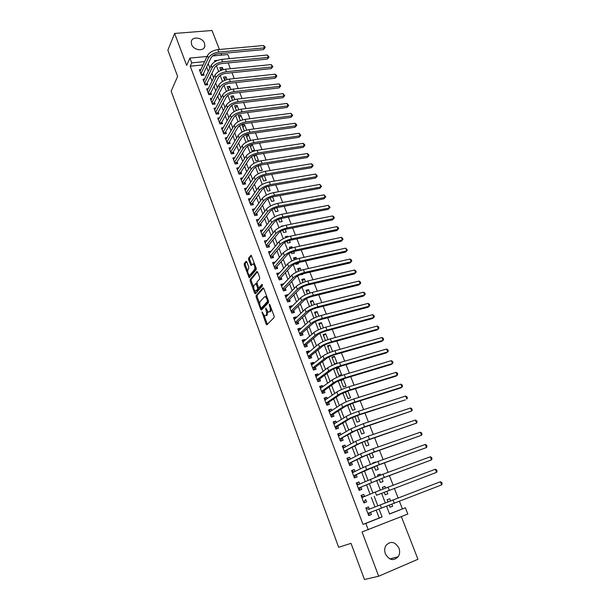 <?xml version="1.0" encoding="UTF-8"?>
<svg xmlns="http://www.w3.org/2000/svg" width="610" height="610" viewBox="0 0 610 610"><rect width="100%" height="100%" fill="white"/><g stroke="black" fill="none" stroke-linecap="round" stroke-linejoin="round"><path stroke-width="0.91" d="M261.98 311.885L266.135 324.116L266.913 324.779L274.088 317.535L274.096 316.041L269.818 304.619L269.262 304.161L269.811 306.677C270.512 308.843 270.512 310.429 269.811 311.443L268.339 312.244L265.769 308.027L266.128 310.559C266.814 312.701 266.822 314.264 266.135 315.263L264.702 316.041L261.98 311.885M191.578 44.431C193.515 50.348 204.03 51.751 204.823 46.246L204.533 43.325C202.596 37.439 192.066 36.013 191.288 41.587L191.578 44.431M385.367 553.811C389.165 560.285 393.442 561.261 398.193 556.747C399.802 554.17 400.053 551.295 398.94 548.115C395.082 541.619 390.781 540.696 386.038 545.355C384.513 547.887 384.285 550.7 385.367 553.811M246.821 261.873L246.074 261.309L244.252 263.611L244.274 265.075L249.215 277.809L256.208 269.666L256.192 268.164L251.129 255.216L248.575 258.152L248.59 259.646L251.007 265.51L253.18 263.84C254.782 265.457 255.216 267.378 254.492 269.612L250.085 274.935L249.353 275.125C247.782 273.532 247.347 271.641 248.041 269.437L248.766 268.545L248.743 267.066L246.821 261.873M203.046 64.942L190.221 66.193L191.731 62.853L189.923 58.08L207.026 56.486M389.546 513.91L405.375 507.772L407.823 514.032L362.043 531.95L378.688 576.229L364.452 579.5L351.024 543.342L338.657 547.292L171.151 91.187L177.617 76.425L167.864 50.165L174.628 33.443L186.66 65.43L189.923 58.08M368.28 529.854L365.84 523.403L382.104 516.967L379.107 509.159M190.221 66.193L363.003 524.402L365.84 523.403M256.116 295.637L256.131 297.093L260.691 309.415L261.461 310.055L268.491 302.552L268.491 301.058L263.794 288.492L263.009 287.874L256.116 295.637L257.153 295.392L257.161 296.849L259.723 303.765M254.972 290.94L255.72 292.96L254.683 293.196L250.169 281.004L250.153 279.54L256.894 271.496L257.664 272.09L259.646 277.397L259.654 278.9L256.863 282.148L258.175 287.135L258.953 287.752L261.881 284.412M254.683 293.196L255.445 293.814L262.43 285.892L262.079 284.367M219.402 49.486L212.006 30.5L174.628 33.443M378.688 576.229L417.957 559.263L401.349 516.624M223.199 69.639L222.337 67.428L220.858 70.364M227.042 79.544L225.99 76.829L224.488 79.735M230.915 89.517L229.665 86.3L228.14 89.167M234.812 99.567L233.363 95.831L231.815 98.668M238.739 109.678L237.092 105.431L235.513 108.222M242.688 119.865L240.836 115.084L239.242 117.844M246.669 130.121L244.61 124.814L242.993 127.528M250.679 140.445L248.407 134.596L246.768 137.28M249.764 145.027L251.991 150.777L254.538 150.395L252.235 144.448L250.565 147.094M255.864 154.711L254.393 156.968M253.79 155.42L255.857 160.758L258.404 160.354L256.185 154.635M259.288 165.356L258.243 166.919M257.839 165.889L259.746 170.8L262.3 170.381L260.249 165.096M262.666 176.137L262.117 176.93M261.926 176.427L263.657 180.911L266.212 180.476L264.336 175.627M266.036 187.049L267.599 191.09L270.161 190.64L268.453 186.241M270.177 197.739L271.572 201.338L274.126 200.873L272.601 196.923M274.347 208.506L275.567 211.655L278.129 211.174L276.772 207.69M278.541 219.356L279.586 222.048L282.156 221.544L280.981 218.532M282.773 230.283L283.635 232.509L286.204 231.991L285.221 229.452M288.065 236.771L287.836 236.192L287.074 237.099M287.035 241.285L287.714 243.047L290.291 242.506L289.491 240.447M292.365 247.866L291.931 246.737L290.314 248.59M291.328 252.372L291.824 253.653L294.401 253.097L293.784 251.526M296.704 259.044L296.048 257.359L294.096 259.524M295.652 263.535L295.957 264.336L298.534 263.764L298.115 262.681M301.073 270.299L300.204 268.049L298.221 270.169M300.006 274.782L302.705 274.5L302.476 273.921M305.473 281.637L304.382 278.816L302.369 280.89M305.854 285.564L306.876 285.244M309.903 293.059L308.591 289.659L306.548 291.687M314.371 304.565L312.823 300.585L310.757 302.56M318.87 316.155L317.093 311.58L314.996 313.502M323.407 327.837L321.394 322.652L319.266 324.528M327.974 339.602L325.725 333.807L323.567 335.63M332.572 351.459L330.079 345.046L327.89 346.815M334.471 356.362L331.878 357.102L334.524 363.941L337.124 363.186L334.471 356.362L332.252 358.078M338.893 367.754L336.293 368.516L338.962 375.409L341.562 374.631L338.893 367.754L336.644 369.416M343.354 379.237L340.746 380.015L343.438 386.961L346.038 386.16L343.354 379.237L341.066 380.846M347.075 391.307L345.527 392.352M345.367 391.955L347.944 398.589L350.544 397.773L347.921 391.018M350.094 404.163L352.481 410.309L355.089 409.47L352.656 403.218M354.86 416.462L357.048 422.112L359.656 421.258L357.429 415.509M359.656 428.861L361.654 434.007L364.262 433.123L362.233 427.9M364.498 441.35L366.29 445.986L368.905 445.079L367.083 440.382M369.37 453.939L370.964 458.057L373.579 457.126L371.963 452.963M375.592 462.327L372.946 463.173M374.281 466.627L375.668 470.218L378.291 469.265L376.881 465.636M380.564 475.121L380.183 474.138L377.636 475.281M379.229 479.414L380.411 482.464L383.034 481.488L381.845 478.415M385.573 488.023L384.94 486.406L382.356 487.481M384.224 492.3L385.192 494.809L387.815 493.803L386.839 491.294M369.355 509.152L368.509 506.94L365.817 507.978L368.699 515.572L371.398 514.52L370.567 512.347M364.536 496.502L363.735 494.39L361.044 495.404L363.903 502.937L366.595 501.908L365.764 499.712M359.755 483.936L358.993 481.938L356.301 482.922L359.145 490.402L361.829 489.395L361.006 487.215M355.005 471.461L354.28 469.57L351.596 470.539L354.418 477.958L357.102 476.982L356.278 474.816M350.292 459.086L349.614 457.302L346.93 458.24L349.728 465.605L352.412 464.652L351.596 462.502M345.611 446.795L344.978 445.125L342.294 446.04L345.069 453.352L347.753 452.422L346.945 450.287M340.975 434.602L340.372 433.031L337.696 433.923L340.449 441.183L343.133 440.275L342.324 438.163M336.362 422.501L335.805 421.037L333.129 421.906L335.866 429.104L338.542 428.22L337.742 426.123M331.787 410.492L331.268 409.127L328.592 409.973L331.314 417.118L333.99 416.256L333.19 414.175M327.25 398.566L326.769 397.301L324.093 398.124L326.792 405.223L329.469 404.384L328.676 402.318M322.743 386.732L322.301 385.566L319.632 386.366L322.309 393.412L324.977 392.596L324.192 390.545M318.275 374.982L317.863 373.915L315.195 374.692L317.856 381.685L320.524 380.892L319.747 378.856M313.83 363.324L313.464 362.348L310.795 363.11L313.433 370.049L316.102 369.279L315.332 367.25M309.423 351.749L309.087 350.864L306.426 351.604L309.041 358.497L311.71 357.742L310.94 355.737M305.046 340.25L304.748 339.465L302.087 340.182L304.687 347.029L307.348 346.297L306.586 344.299M300.707 328.843L300.44 328.149L297.787 328.843L300.364 335.637L303.025 334.928L302.27 332.946M296.391 317.52L296.163 316.91L293.509 317.589L296.071 324.329L298.725 323.643L297.977 321.676M292.114 306.273L291.915 305.755L289.262 306.411L291.809 313.105L294.462 312.442L293.715 310.49M287.859 295.11L287.699 294.676L285.045 295.316L287.577 301.965L290.223 301.317L289.483 299.373M283.642 284.024L280.867 284.298L283.368 290.901L286.021 290.268L285.289 288.347M279.449 273.013L276.711 273.356L279.197 279.914L281.843 279.304L281.118 277.39M275.285 262.087L272.586 262.491L275.057 269.002L277.695 268.415L276.978 266.517M271.16 251.236L268.484 251.709L270.939 258.167L273.577 257.595L272.861 255.712M266.288 245.921L268.369 245.494L278.564 232.974C280.196 231.304 282.712 230.061 286.105 229.238L332.488 219.928L333.693 218.601L332.618 215.94L286.143 225.166C281.035 226.386 277.26 228.262 274.82 230.778L265.129 242.864L267.05 240.454L264.42 240.996L266.852 247.416L269.49 246.859L268.781 244.991M262.91 229.856L260.378 230.359L262.796 236.733L265.434 236.2L264.725 234.339M258.792 219.333L256.368 219.798L258.77 226.127L261.4 225.608L260.699 223.763M254.713 208.872L252.38 209.306L254.766 215.589L257.397 215.094L256.703 213.264M250.664 198.486L248.43 198.89L250.794 205.128L253.424 204.655L252.731 202.833M246.654 188.17L244.496 188.543L246.852 194.743L249.475 194.285L248.788 192.47M242.673 177.922L240.592 178.273L242.933 184.426L245.555 183.984L244.869 182.184M238.731 167.742L236.718 168.063L239.044 174.178L241.659 173.751L240.981 171.967M234.812 157.632L232.867 157.929L235.178 164.006L237.786 163.594L237.115 161.825M230.923 147.589L229.047 147.864L231.335 153.895L233.95 153.499L233.279 151.745M227.072 137.608L225.25 137.868L227.522 143.861L230.13 143.48L229.467 141.733M223.245 127.696L221.476 127.94L223.74 133.887L226.34 133.529L225.685 131.791M219.44 117.852L217.732 118.073L219.974 123.982L222.574 123.639L221.918 121.916M215.673 108.069L214.011 108.275L216.237 114.146L218.837 113.818L218.189 112.103M211.929 98.355L210.313 98.546L212.532 104.371L215.124 104.058L214.476 102.358M208.216 88.702L206.645 88.877L208.841 94.664L211.434 94.367L210.793 92.682M204.525 79.109L202.993 79.269L205.181 85.026L207.766 84.744L207.133 83.067M363.003 524.402L379.199 517.997L376.225 510.234M374.99 507.001L371.337 497.455M370.095 494.207L366.503 484.813M365.23 481.496L361.7 472.27M360.403 468.876L356.934 459.818M355.615 456.356L352.206 447.466M350.857 443.935L347.517 435.204M346.137 431.605L342.858 423.035M341.455 419.375L338.237 410.949M336.812 407.228L333.647 398.963M332.198 395.173L329.095 387.06M327.623 383.21L324.573 375.249M323.079 371.337L320.09 363.522M318.565 359.557L315.629 351.886M314.089 347.852L311.214 340.334M309.644 336.24L306.822 328.859M305.236 324.718L302.461 317.474M300.86 313.273L298.137 306.167M296.506 301.912L293.845 294.943M292.19 290.635L289.582 283.802M287.905 279.441L285.343 272.739M283.658 268.324L281.141 261.759M279.433 257.283L276.971 250.847M275.24 246.326L272.822 240.02M271.076 235.452L268.713 229.268M266.944 224.648L264.626 218.594M262.841 213.927L260.569 207.987M258.762 203.275L256.535 197.465M254.713 192.699L252.54 187.011M250.695 182.199L248.567 176.625M246.707 171.768L244.618 166.316M242.742 161.414L240.698 156.076M238.807 151.127L236.81 145.904M234.903 140.918L232.944 135.809M231.022 130.776L229.108 125.774M227.164 120.704L225.296 115.808M223.336 110.7L221.506 105.919M219.531 100.764L217.747 96.09M215.757 90.89L214.011 86.323M212.006 81.092L210.297 76.624M208.277 71.355L206.615 66.993M200.858 69.578L199.371 69.731L201.544 75.449L204.129 75.182L203.496 73.513M402.371 508.839L399.443 501.351M398.17 498.095L394.388 488.419M393.114 485.163L389.386 475.617M388.105 472.331L384.422 462.906M383.126 459.597L379.496 450.302M378.192 446.962L374.609 437.789M373.289 434.427L369.759 425.368M368.432 421.983L364.94 413.046M363.606 409.63L360.167 400.823M358.817 397.377L355.424 388.684M354.067 385.223L350.712 376.644M349.355 373.152L346.045 364.688M344.673 361.173L341.409 352.824M340.029 349.286L336.812 341.043M335.416 337.49L332.244 329.354M330.841 325.778L327.707 317.757M326.297 314.15L323.208 306.235M321.79 302.613L318.74 294.805M317.314 291.161L314.31 283.459M312.877 279.792L309.903 272.19M308.462 268.507L305.534 261.004M304.085 257.298L301.195 249.902M299.739 246.181L296.887 238.876M295.431 235.132L292.617 227.934M291.145 224.175L288.37 217.069M286.891 213.287L284.153 206.279M282.666 202.482L279.967 195.566M278.48 191.753L275.812 184.929M274.317 181.101L271.686 174.368M270.184 170.518L267.592 163.884M266.074 160.018L263.52 153.468M262.003 149.587L259.479 143.129M257.954 139.232L255.468 132.866M253.935 128.946L251.48 122.663M249.947 118.736L247.523 112.537M245.983 108.595L243.596 102.48M242.048 98.523L239.692 92.491M238.144 88.519L235.818 82.571M234.263 78.583L231.968 72.72M230.405 68.716L228.148 62.937M389.256 505.309L390.003 507.238L392.626 506.216L391.887 504.295M390.613 501.016L389.737 498.759L387.114 499.765L387.99 502.03M384.94 486.406L382.317 487.39L382.958 489.029M380.183 474.138L377.567 475.106L377.956 476.12M375.463 461.968L372.84 462.906L373 463.318M330.079 345.046L327.486 345.763L330.056 352.389M325.725 333.807L323.132 334.509L325.458 340.532M321.394 322.652L318.801 323.338L320.906 328.76M317.093 311.58L314.508 312.236L316.377 317.07M312.823 300.585L310.238 301.218L311.885 305.473M308.591 289.659L306.006 290.284L307.432 293.959M304.382 278.816L301.798 279.418L303.002 282.529M300.204 268.049L297.627 268.629L298.61 271.183M296.048 257.359L293.479 257.916L294.249 259.921M291.931 246.737L289.353 247.279L289.925 248.743M287.836 236.192L285.267 236.718L285.625 237.648M283.772 225.715L281.202 226.226L281.363 226.63M252.235 144.448L250.626 144.684M250.291 140.559L248.156 140.872L245.868 134.955L248.407 134.596M244.61 124.814L242.071 125.157L244.313 130.936M240.836 115.084L238.304 115.412L240.34 120.673M237.092 105.431L234.553 105.743L236.39 110.486M233.363 95.831L230.832 96.128L232.471 100.368M229.665 86.3L227.141 86.582L228.582 90.318M225.99 76.829L223.466 77.096L224.716 80.337M222.337 67.428L219.821 67.68L220.881 70.424M221.598 55.129L220.972 53.527M212.554 55.968L227.827 54.542L229.429 58.644M204.609 61.618L191.731 62.853M377.864 505.904L374.182 496.304M372.923 493.032L369.302 483.593M368.021 480.253L364.46 470.973M363.148 467.565L359.656 458.453M358.322 454.976L354.89 446.032M353.525 442.479L350.155 433.695M348.767 430.08L345.466 421.457M344.048 417.781L340.799 409.31M339.366 405.566L336.179 397.255M334.715 393.45L331.588 385.291M330.101 381.425L327.029 373.419M325.519 369.485L322.507 361.631M320.974 357.635L318.016 349.926M316.46 345.878L313.563 338.314M311.985 334.204L309.14 326.785M307.539 322.614L304.748 315.339M303.124 311.115L300.387 303.971M298.748 299.693L296.056 292.693M294.394 288.362L291.763 281.492M290.078 277.108L287.493 270.375M285.793 265.937L283.261 259.341M281.538 254.843L279.06 248.377M277.314 243.832L274.881 237.496M273.12 232.906L270.733 226.691M268.957 222.048L266.623 215.963M264.824 211.273L262.536 205.311M260.714 200.568L258.472 194.735M256.642 189.946L254.446 184.228M252.593 179.393L250.443 173.797M248.575 168.924L246.47 163.442M244.579 158.516L242.521 153.156M240.614 148.184L238.601 142.938M236.68 137.929L234.713 132.797M232.768 127.742L230.847 122.717M228.887 117.623L227.004 112.713M225.037 107.574L223.191 102.77M221.209 97.592L219.402 92.903M217.404 87.688L215.643 83.097M213.63 77.844L211.906 73.36M209.878 68.061L208.193 63.684M386.618 506.323L389.584 514.016L405.375 507.772M217.602 60.367L214.476 60.664L214.873 61.701M216.405 65.666L218.677 71.545M220.202 75.503L222.505 81.45M224.03 85.4L226.356 91.431M227.881 95.366L230.237 101.481M231.754 105.4L234.148 111.6M235.658 115.503L238.083 121.786M239.585 125.675L242.048 132.042M243.542 135.923L246.036 142.374M247.53 146.24L250.054 152.782M251.541 156.633L254.103 163.259M255.582 167.094L258.183 173.812M259.654 177.632L262.285 184.441M263.756 188.238L266.417 195.139M267.881 198.929L270.581 205.921M272.037 209.695L274.774 216.779M276.223 220.538L278.999 227.721M280.447 231.457L283.253 238.731M284.695 242.452L287.539 249.825M288.972 253.531L291.862 261.004M293.28 264.694L296.208 272.266M297.627 275.933L300.585 283.604M301.996 287.257L305 295.034M306.403 298.664L309.445 306.548M310.841 310.154L313.929 318.138M315.317 321.729L318.443 329.827M319.823 333.395L322.987 341.592M324.36 345.146L327.57 353.457M328.927 356.987L332.183 365.405M333.54 368.913L336.834 377.445M338.176 380.93L341.516 389.569M342.858 393.038L346.244 401.799M347.57 405.238L351.002 414.114M352.321 417.537L355.79 426.527M357.102 429.92L360.624 439.032M361.928 442.41L365.489 451.644M366.785 454.991L370.4 464.347M371.681 467.664L375.348 477.15M376.622 480.444L380.327 490.051M381.593 493.322L385.352 503.052M379.199 517.997L382.104 516.967M392.626 506.216L389.988 507.192M389.737 498.759L387.114 499.773M371.398 514.52L368.684 515.519M368.509 506.94L365.817 507.985M363.735 494.39L361.082 495.503M358.993 481.938L356.377 483.112M354.28 469.57L351.703 470.821M349.614 457.302L347.067 458.613M344.978 445.125L342.469 446.505M340.372 433.031L337.902 434.48M335.805 421.037L333.373 422.539M331.268 409.127L328.866 410.698M326.769 397.301L324.406 398.932M322.301 385.566L319.968 387.258M317.863 373.915L315.568 375.668M313.464 362.348L311.199 364.162M309.087 350.864L306.853 352.733M304.748 339.465L302.552 341.394M300.44 328.149L298.275 330.132M296.163 316.91L294.028 318.946M291.915 305.755L289.811 307.844M287.699 294.676L285.625 296.826M283.513 283.68L281.462 285.877M279.349 272.762L277.337 275.011M275.224 261.919L273.234 264.214M271.122 251.145L269.17 253.501M267.531 311.573L267.18 315.004L266.593 315.614M271.374 308.774L270.26 311.801M264.115 315.622L267.394 324.291M263.619 288.126L257.153 295.392M267.637 298.763L266.921 298.938L265.281 296.704L264.389 296.91L260.211 301.485C259.547 302.499 259.555 304.062 260.234 306.167L261.926 309.567M262.201 307.928L261.339 308.134L267.5 301.523L266.921 298.938M267.5 301.523L268.56 301.264L262.376 307.882M266.936 296.902L265.419 296.673M253.615 287.279L251.198 280.768L250.169 281.004M257.512 271.77L251.19 279.304L251.198 280.768M259.99 287.508L258.953 287.752L259.99 287.508L262.399 284.771M254.012 285.465C253.302 287.661 253.745 289.575 255.354 291.199L257.656 289.224L257.641 287.745L255.857 283.574L254.012 285.465M256.07 291.031L257.115 290.779L256.078 291.023M258.785 287.836L258.693 288.988L257.115 290.779M250.054 274.973L251.114 274.706L250.085 274.935M255.948 267.5L255.544 269.376L251.114 274.706M254.583 263.84L253.508 263.764M251.472 255.59L249.62 257.931L249.635 259.418L251.709 264.915M249.032 274.927L249.917 277.222M246.699 261.606L245.281 263.383L245.304 264.854L247.652 271.191M366.45 508.458L368.783 509.365L440.397 481.747L368.783 509.365M369.957 512.575L368.448 514.893M441.671 484.889L440.397 481.747L441.625 482.358L442.136 483.616L441.671 484.889L367.861 513.353M363.888 496.769L361.311 496.113M363.682 502.358L364.071 502.198L363.682 502.35M376.522 495.289L436.585 472.346L376.522 495.289L375.287 492.064L361.875 497.6M365.199 499.941L364.071 502.198M435.319 469.22L436.546 469.853L437.057 471.095L436.585 472.346L435.319 469.22L375.287 492.064M359.008 484.264L356.598 483.707M358.954 489.914L359.343 489.754L358.947 489.899M358.322 488.252L382.76 478.072L431.529 459.894L384.254 477.424L358.314 488.213M430.279 456.791L431.514 457.439L432.017 458.674L431.529 459.894L430.279 456.791L383.004 474.214L357.132 485.103M360.449 487.459L359.343 489.754M354.166 471.858L351.924 471.393M354.265 477.569L354.646 477.394L354.257 477.538M353.609 475.838L377.796 465.308L426.52 447.534L379.275 464.614L366.663 469.647L353.594 475.792M425.277 444.461L426.512 445.117L427.015 446.345L426.52 447.534L425.277 444.461L378.032 461.427L365.443 466.467L352.42 472.697M355.737 475.068L354.646 477.394M349.37 459.559L347.281 459.17M349.614 465.316L349.987 465.133L349.599 465.27M348.935 463.524L364.536 456.005L372.878 452.635L421.548 435.265L374.327 451.903L361.791 456.974L348.905 463.455M420.313 432.216L421.548 432.887L422.044 434.107L421.548 435.265L420.313 432.216L373.099 448.746L360.579 453.817L347.746 460.39M351.055 462.776L349.987 465.133M344.604 447.351L342.675 447.038M344.993 453.154L345.359 452.955L344.97 453.093M344.292 451.301L359.694 443.455L367.99 440.062L416.615 423.096L369.424 439.299L356.957 444.393L344.261 451.217M415.379 420.061L416.63 420.755L417.118 421.967L416.615 423.096L415.379 420.061L368.204 436.158L355.752 441.266L343.102 448.167M346.411 450.569L345.359 452.955M339.877 435.235L338.1 434.999M340.41 441.076L340.769 440.877L340.38 441.007M339.686 439.17L354.898 430.995L363.148 427.587L411.712 411.01L364.559 426.786L352.161 431.918L339.64 439.063M410.492 408.006L411.742 408.708L412.23 409.912L411.712 411.01L410.492 408.006L363.346 423.668L350.963 428.807L338.497 436.043M341.798 438.46L340.769 440.877M335.195 423.226L333.563 423.043M335.858 429.097L336.217 428.883L335.828 429.013M335.111 427.13L337.223 426.436L350.132 418.635L358.337 415.204L405.353 399.878L359.732 414.365C354.486 416.142 350.376 417.865 347.395 419.528L335.065 427M405.642 396.035L406.885 396.752L407.373 397.949L406.847 399.016L405.642 396.035L358.527 411.277C353.289 413.046 349.179 414.769 346.213 416.447L333.922 424.003M337.223 426.436L336.217 428.883M330.544 411.3L329.057 411.178M330.574 415.174L332.686 414.503L345.405 406.374L353.564 402.913L400.549 388.006L402.02 387.114L354.936 402.043C349.698 403.789 345.611 405.52 342.675 407.244L330.521 415.036M400.823 384.155L402.074 384.887L402.554 386.069L402.02 387.114L400.823 384.155L353.747 398.978C348.508 400.709 344.429 402.447 341.493 404.186L329.385 412.055M332.686 414.503L331.688 416.973M325.923 399.474L324.581 399.405M326.068 403.309L328.18 402.653L340.715 394.197L348.829 390.72L395.776 376.225L397.232 375.295L350.178 389.813C344.955 391.521 340.891 393.259 337.986 395.044L326.007 403.149M396.042 372.359L397.293 373.106L397.773 374.281L397.232 375.295L396.042 372.359L348.996 386.77C343.773 388.471 339.709 390.217 336.819 392.009L324.878 400.19M328.18 402.653L327.227 405.086M321.348 387.739L320.143 387.708M321.592 391.536L323.704 390.896L336.057 382.119L344.124 378.619L391.041 364.528L392.474 363.568L345.458 377.681C340.243 379.351 336.194 381.097 333.327 382.943L321.523 391.353M391.292 360.655L392.55 361.417L393.023 362.584L392.474 363.568L391.292 360.655L344.284 374.662C339.068 376.317 335.027 378.078 332.168 379.931L320.41 388.417M323.704 390.896L322.804 393.259M316.803 376.095L315.728 376.103M317.154 379.839L319.259 379.222L331.436 370.125C333.327 368.867 336.003 367.693 339.465 366.61L386.336 352.915L387.754 351.924L340.776 365.634C335.569 367.266 331.543 369.035 328.706 370.926L317.078 379.649M386.58 349.027L387.838 349.812L388.311 350.963L387.754 351.924L386.58 349.027L339.61 362.637C334.402 364.262 330.384 366.031 327.562 367.937L315.972 376.728M319.259 379.222L318.412 381.524M312.297 364.544L311.359 364.582M312.747 368.234L314.851 367.632L326.846 358.23C328.714 356.926 331.375 355.752 334.829 354.692L381.669 341.387L383.065 340.372L336.125 353.686C330.925 355.279 326.922 357.056 324.123 359L312.663 368.021M381.898 337.498L383.164 338.291L383.629 339.435L383.065 340.372L381.898 337.498L334.974 350.712C329.774 352.298 325.778 354.075 322.987 356.034L311.565 365.131M314.851 367.632L314.051 369.873M307.821 353.083L307.013 353.137M308.37 356.713L310.467 356.126L322.293 346.419C324.139 345.085 326.785 343.895 330.239 342.858L377.041 329.941L378.413 328.897L331.512 341.821C326.319 343.384 322.339 345.161 319.571 347.166L308.279 356.484M377.254 326.045L378.52 326.846L378.985 327.989L378.413 328.897L377.254 326.045L330.368 338.87C325.176 340.418 321.195 342.202 318.443 344.223L307.188 353.609M310.467 356.126L309.712 358.306M303.383 341.707L302.697 341.783M304.024 345.275L306.121 344.703L317.779 334.692C319.602 333.319 322.233 332.13 325.679 331.116L372.435 318.58L373.8 317.505L326.937 330.048C321.744 331.573 317.787 333.365 315.057 335.424L303.933 345.024M372.649 314.676L373.915 315.492L374.372 316.628L373.8 317.505L372.649 314.676L325.793 327.12C320.608 328.63 316.659 330.429 313.937 332.503L302.85 342.179M306.121 344.703L305.412 346.831M298.984 330.414L298.412 330.506M299.708 333.914L301.805 333.357L313.288 323.056C315.088 321.653 317.711 320.448 321.15 319.465L367.868 307.303L369.21 306.197L322.385 318.359C317.208 319.853 313.273 321.653 310.574 323.765L299.609 333.655M368.074 303.383L369.34 304.222L369.797 305.343L369.21 306.197L368.074 303.383L321.256 315.454C316.079 316.933 312.152 318.74 309.461 320.86L298.534 330.826M301.805 333.357L301.134 335.431M294.607 319.213L294.165 319.312M295.431 322.644L297.527 322.103L308.835 311.504C310.62 310.063 313.22 308.858 316.659 307.89L363.339 296.109L364.658 294.973L317.879 306.761C312.709 308.218 308.79 310.025 306.128 312.19L295.324 322.362M363.529 292.182L364.795 293.029L365.253 294.142L364.658 294.973L363.529 292.182L316.758 303.871C311.588 305.32 307.676 307.135 305.015 309.308L294.256 319.548M297.527 322.103L296.887 324.123M291.176 311.451L293.273 310.925L304.421 300.036C306.174 298.565 308.767 297.352 312.198 296.407L358.832 284.992L360.144 283.825L313.395 295.248C308.233 296.666 304.337 298.488 301.706 300.707L291.062 311.153M359.015 281.058L360.289 281.911L360.739 283.025L360.144 283.825L359.015 281.058L312.282 292.381C307.127 293.791 303.231 295.614 300.608 297.848L290.002 308.363M293.273 310.925L292.663 312.892M286.952 300.333L289.048 299.823L300.029 288.652C301.767 287.15 304.344 285.93 307.768 285.007L354.364 273.951L355.653 272.762L308.95 283.818C303.803 285.205 299.922 287.035 297.322 289.3L286.837 300.021M354.54 270.009L355.813 270.878L356.255 271.984L355.653 272.762L354.54 270.009L307.844 280.974C302.697 282.354 298.824 284.184 296.231 286.464L285.785 297.253M289.048 299.823L288.469 301.744M281.622 286.189L291.885 275.163C294.447 272.838 298.298 270.992 303.444 269.643L350.087 259.044L351.368 259.929L351.81 261.019L351.2 261.774L304.542 272.472C299.396 273.829 295.537 275.667 292.975 277.977L282.636 288.972M282.765 289.3L284.855 288.804L295.675 277.359C297.39 275.812 299.952 274.591 303.376 273.692L349.926 262.994L351.2 261.774L350.087 259.044M284.855 288.804L284.306 290.673M278.602 278.335L280.691 277.863L291.351 266.135C293.044 264.565 295.598 263.337 299.007 262.46L345.527 252.113L346.777 250.87L300.158 261.21C295.026 262.529 291.183 264.374 288.652 266.745L278.473 278M345.672 248.156L347.395 250.131L346.777 250.87L345.672 248.156L299.068 258.404C293.936 259.723 290.101 261.568 287.577 263.947L277.436 275.262M280.691 277.863L280.173 279.685M274.469 267.454L276.551 266.997L287.058 255.003C288.736 253.394 291.275 252.166 294.676 251.305L341.15 241.308L342.385 240.035L295.812 250.024C290.68 251.32 286.868 253.173 284.359 255.59L274.332 267.104M341.287 237.343L342.568 238.251L343.003 239.326L342.385 240.035L341.287 237.343L294.729 247.241C289.605 248.529 285.793 250.382 283.292 252.807L273.303 264.389M276.551 266.997L276.063 268.774M270.367 256.65L272.449 256.208L282.796 243.947C284.451 242.307 286.974 241.072 290.375 240.233L336.804 230.58L338.024 229.284L291.496 238.929C286.372 240.188 282.575 242.048 280.104 244.511L270.222 256.284M336.933 226.607L338.214 227.522L338.649 228.597L338.024 229.284L336.933 226.607L290.421 236.162C285.305 237.42 281.507 239.28 279.044 241.758L269.201 253.592M272.449 256.208L271.984 257.946M332.618 215.94L333.899 216.878L334.326 217.938L333.693 218.601L287.211 227.904C282.094 229.139 278.32 231.007 275.873 233.516L266.143 245.54M268.369 245.494L267.927 247.187M334.326 217.938L332.488 219.928M262.247 235.269L264.321 234.85L274.37 222.07C275.979 220.378 278.48 219.127 281.866 218.327L328.203 209.344L329.392 207.995L282.956 216.969C277.847 218.166 274.088 220.042 271.679 222.597L262.094 234.873M328.325 205.356L330.033 207.354L329.392 207.995L328.325 205.356L281.896 214.247C276.795 215.437 273.036 217.32 270.634 219.882L261.08 232.212M264.321 234.85L263.901 236.505M330.033 207.354L328.203 209.344M258.228 224.694L260.302 224.289L270.2 211.251C271.785 209.527 274.279 208.269 277.664 207.492L323.956 198.837L325.122 197.465L278.732 206.104C273.631 207.278 269.894 209.161 267.508 211.762L258.068 224.274M324.062 194.842L325.77 196.847L325.122 197.465L324.062 194.842L277.68 203.404C272.586 204.563 268.85 206.454 266.471 209.062L257.069 221.636M260.302 224.289L259.906 225.906M325.77 196.847L323.956 198.837M254.233 214.186L256.307 213.797L266.059 200.515C267.63 198.753 270.1 197.495 273.486 196.733L319.731 188.406L320.883 187.011L274.531 195.322C269.445 196.466 265.724 198.357 263.375 200.995L254.073 213.759M319.823 184.403L321.539 186.416L320.883 187.011L319.823 184.403L273.493 192.638C268.408 193.774 264.687 195.665 262.346 198.319L253.081 211.136M256.307 213.797L255.933 215.368M321.539 186.416L319.731 188.406M250.275 203.748L252.342 203.374L261.942 189.847C263.497 188.055 265.96 186.797 269.33 186.058L315.53 178.051L316.674 176.625L270.367 184.617C265.289 185.73 261.591 187.628 259.265 190.312L250.108 203.305M315.622 174.041L317.33 176.046L316.674 176.625L315.622 174.041L269.33 181.948C264.26 183.053 260.562 184.952 258.243 187.651L249.116 200.705M252.342 203.374L251.983 204.914M317.33 176.046L315.53 178.051M246.341 193.385L248.407 193.027L257.862 179.256C259.395 177.441 261.85 176.168 265.213 175.451L311.367 167.758L312.488 166.309L266.235 173.98C261.164 175.07 257.481 176.976 255.186 179.706L246.165 192.935M311.451 163.747L312.739 164.73L313.151 165.76L312.488 166.309L311.451 163.747L265.205 171.334C260.142 172.416 256.459 174.323 254.172 177.06L245.182 190.35M248.407 193.027L248.064 194.529M313.151 165.76L311.367 167.758M242.429 183.099L244.496 182.748L253.806 168.734C255.323 166.896 257.763 165.623 261.126 164.921L307.226 157.54L308.34 156.069L262.132 163.427C257.069 164.479 253.402 166.393 251.137 169.168L242.254 182.626M307.303 153.522L308.591 154.521L309.003 155.535L308.34 156.069L307.303 153.522L261.111 160.804C256.048 161.848 252.387 163.762 250.123 166.545L241.278 180.064M244.496 182.748L244.175 184.212M309.003 155.535L307.226 157.54M238.548 172.874L240.614 172.538L249.78 158.295C251.282 156.419 253.707 155.146 257.062 154.46L303.117 147.391L304.215 145.897L258.053 152.95C252.998 153.972 249.353 155.893 247.111 158.707L238.365 172.394M303.185 143.365L304.474 144.372L304.886 145.386L304.215 145.897L303.185 143.365L257.039 150.334C251.991 151.356 248.346 153.278 246.112 156.107L237.397 169.847M240.614 172.538L240.302 173.972M304.886 145.386L303.117 147.391M234.69 162.725L236.756 162.405L245.784 147.925C247.263 146.026 249.681 144.745 253.028 144.082L299.037 137.311L300.112 135.794L254.004 142.542C248.964 143.541 245.334 145.462 243.115 148.321L234.507 162.229M299.098 133.277L300.799 135.306L300.112 135.794L299.098 133.277L252.998 139.949C247.957 140.94 244.328 142.87 242.124 145.737L233.546 159.698M236.756 162.405L236.466 163.8M300.799 135.306L299.037 137.311M230.862 152.645L232.921 152.332L241.819 137.624C243.276 135.702 245.677 134.413 249.025 133.765L294.988 127.299L296.048 125.759L249.986 132.202C244.953 133.178 241.339 135.107 239.15 138.005L230.671 152.134M295.034 123.266L296.33 124.295L296.735 125.294L296.048 125.759L295.034 123.266L248.987 129.633C243.954 130.593 240.348 132.53 238.167 135.435L229.718 149.618M232.921 152.332L232.646 153.697M296.735 125.294L294.988 127.299M227.057 142.626L229.116 142.328L237.877 127.398C239.318 125.447 241.712 124.158 245.052 123.533L290.962 117.356L292.007 115.793L245.998 121.939C240.965 122.884 237.374 124.829 235.216 127.764L226.859 142.107M291 113.315L292.701 115.343L292.007 115.793L291 113.315L244.999 119.385C239.974 120.323 236.383 122.267 234.232 125.21L225.913 139.614M229.116 142.328L228.857 143.663M292.701 115.343L290.962 117.356M223.283 132.683L225.334 132.4L233.958 117.242C235.384 115.267 237.763 113.971 241.102 113.361L286.959 107.482L287.996 105.896L242.033 111.752C237.008 112.667 233.432 114.611 231.304 117.593L223.077 132.149M286.99 103.433L288.69 105.469L287.996 105.896L286.99 103.433L241.041 109.213C236.024 110.128 232.456 112.072 230.328 115.061L222.139 129.671M225.334 132.4L225.09 133.697M288.69 105.469L286.959 107.482M219.531 122.801L221.583 122.534L230.077 107.162C231.48 105.156 233.851 103.86 237.176 103.265L282.987 97.676L284.008 96.067L238.091 101.626C233.081 102.518 229.528 104.47 227.416 107.49L219.318 122.259M283.017 93.62L284.71 95.656L284.008 96.067L283.017 93.62L237.115 99.11C232.105 99.994 228.552 101.946 226.455 104.973L218.388 119.796M221.583 122.534L221.346 123.8M284.71 95.656L282.987 97.676M215.803 112.987L217.854 112.728L226.211 97.142C227.606 95.114 229.962 93.81 233.279 93.239L279.044 87.931L280.043 86.3L234.187 91.576C229.185 92.445 225.639 94.405 223.557 97.455L215.589 112.431M279.06 83.867L280.752 85.911L280.043 86.3L279.06 83.867L233.211 89.075C228.209 89.937 224.678 91.896 222.597 94.954L214.659 109.983M217.854 112.728L217.625 113.971M280.752 85.911L279.044 87.931M212.097 103.242L214.148 102.991L222.375 87.192C223.748 85.141 226.096 83.837 229.413 83.273L275.125 78.248L276.116 76.601L230.305 81.595C225.311 82.434 221.788 84.401 219.73 87.489L211.883 102.671M275.133 74.184L276.437 75.266L276.826 76.235L276.116 76.601L275.133 74.184L229.337 79.109C224.343 79.948 220.828 81.915 218.776 85.011L210.961 100.238M214.148 102.991L213.935 104.203M276.826 76.235L275.125 78.248M208.422 93.559L210.465 93.322L218.571 77.317C219.928 75.236 222.261 73.924 225.57 73.383L271.229 68.633L272.205 66.97L226.447 71.683C221.46 72.498 217.953 74.466 215.925 77.592L208.201 92.972M271.236 64.569L272.922 66.612L272.205 66.97L271.236 64.569L225.487 69.22C220.507 70.028 217 71.995 214.979 75.129L207.286 90.562M210.465 93.322L210.267 94.504M272.922 66.612L271.229 68.633M204.769 83.936L206.813 83.715L214.789 67.504C216.131 65.4 218.449 64.088 221.758 63.562L267.363 59.086L268.324 57.393L222.619 61.839C217.64 62.632 214.148 64.607 212.143 67.763L204.541 83.341M267.363 55.014L269.048 57.066L268.324 57.393L267.363 55.014L221.666 59.391C216.687 60.169 213.203 62.151 211.205 65.323L203.633 80.947M206.813 83.715L206.622 84.866M269.048 57.066L267.363 59.086M201.14 74.382L203.176 74.168L211.029 57.759C212.356 55.632 214.667 54.313 217.968 53.802L263.52 49.601L264.473 47.893L218.815 52.063C213.843 52.826 210.374 54.808 208.391 58.003L200.911 73.779M263.512 45.521L264.816 46.627L265.197 47.572L264.473 47.893L263.512 45.521L217.869 49.623C212.905 50.386 209.428 52.369 207.461 55.579L200.004 71.393M203.176 74.168L203 75.297M265.197 47.572L263.52 49.601M262.666 312.739L261.98 312.907M269.978 305.031L269.262 305.206M266.288 308.927L265.586 309.095M267.18 315.004L266.135 315.263M266.837 310.383L266.128 310.559M270.863 311.184L269.811 311.443M270.527 306.502L269.811 306.677M267.165 323.849L266.135 324.116M261.728 309.163L260.691 309.415M257.161 296.849L256.131 297.093M268.209 300.311L267.493 300.478M251.19 279.304L250.153 279.54M258.693 288.988L257.656 289.224M258.404 287.569L257.641 287.745M257.039 284.085L256.345 284.245M255.544 269.376L254.492 269.612M251.572 264.626L250.535 264.854M249.635 259.418L248.59 259.646M249.62 257.931L248.575 258.152M249.772 276.917L248.743 277.146M245.304 264.854L244.274 265.075M245.281 263.383L244.252 263.611M381.517 508.26L380.266 505.011M394.334 503.341L393.069 500.078M389.271 490.333L388.013 487.093M371.574 482.418L370.346 479.216M384.254 477.424L383.004 474.214M366.663 469.647L365.443 466.467M379.275 464.614L378.032 461.427M361.791 456.974L360.579 453.817M374.327 451.903L373.099 448.746M356.957 444.393L355.752 441.266M369.424 439.299L368.204 436.158M352.161 431.918L350.963 428.807M364.559 426.786L363.346 423.668M347.395 419.528L346.213 416.447M359.732 414.365L358.527 411.277M342.675 407.244L341.493 404.186M354.936 402.043L353.747 398.978M337.986 395.044L336.819 392.009M350.178 389.813L348.996 386.77M333.327 382.943L332.168 379.931M345.458 377.681L344.284 374.662M328.706 370.926L327.562 367.937M340.776 365.634L339.61 362.637M324.123 359L322.987 356.034M336.125 353.686L334.974 350.712M319.571 347.166L318.443 344.223M331.512 341.821L330.368 338.87M315.057 335.424L313.937 332.503M326.937 330.048L325.793 327.12M310.574 323.765L309.461 320.86M322.385 318.359L321.256 315.454M306.128 312.19L305.015 309.308M317.879 306.761L316.758 303.871M301.706 300.707L300.608 297.848M313.395 295.248L312.282 292.381M297.322 289.3L296.231 286.464M308.95 283.818L307.844 280.974M292.975 277.977L291.885 275.163M304.542 272.472L303.444 269.643M288.652 266.745L287.577 263.947M300.158 261.21L299.068 258.404M284.359 255.59L283.292 252.807M295.812 250.024L294.729 247.241M280.104 244.511L279.044 241.758M291.496 238.929L290.421 236.162M275.873 233.516L274.82 230.778M287.211 227.904L286.143 225.166M271.679 222.597L270.634 219.882M282.956 216.969L281.896 214.247M267.508 211.762L266.471 209.062M278.732 206.104L277.68 203.404M263.375 200.995L262.346 198.319M274.531 195.322L273.493 192.638M259.265 190.312L258.243 187.651M270.367 184.617L269.33 181.948M255.186 179.706L254.172 177.06M266.235 173.98L265.205 171.334M251.137 169.168L250.123 166.545M262.132 163.427L261.111 160.804M247.111 158.707L246.112 156.107M258.053 152.95L257.039 150.334M243.115 148.321L242.124 145.737M254.004 142.542L252.998 139.949M239.15 138.005L238.167 135.435M249.986 132.202L248.987 129.633M235.216 127.764L234.232 125.21M245.998 121.939L244.999 119.385M231.304 117.593L230.328 115.061M242.033 111.752L241.041 109.213M227.416 107.49L226.455 104.973M238.091 101.626L237.115 99.11M223.557 97.455L222.597 94.954M234.187 91.576L233.211 89.075M219.73 87.489L218.776 85.011M230.305 81.595L229.337 79.109M215.925 77.592L214.979 75.129M226.447 71.683L225.487 69.22M212.143 67.763L211.205 65.323M222.619 61.839L221.666 59.391M208.391 58.003L207.461 55.579M218.815 52.063L217.869 49.623M204.823 46.246L204.045 47.931M398.193 556.747L389.851 558.92M266.334 296.46L265.281 296.704M256.787 283.36L255.857 283.574M254.225 263.611L253.18 263.84"/></g></svg>
